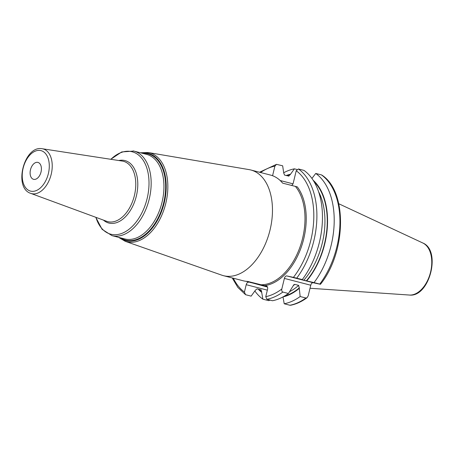 <?xml version="1.0" encoding="UTF-8"?>
<svg xmlns="http://www.w3.org/2000/svg" width="454" height="454" viewBox="0 0 454 454"><rect width="100%" height="100%" fill="white"/><g stroke="black" fill="none" stroke-linecap="round" stroke-linejoin="round"><path stroke-width="0.68" d="M291.468 185.425A2.945 1.816 104.5 0 0 293.261 182.996L296.229 170.738A67.169 41.422 104.5 0 1 293.426 277.36L286.854 275.941A2.945 1.816 104.5 0 0 284.38 278.421L281.821 289.005A67.169 41.422 104.5 0 1 265.76 296.672L267.548 289.294A2.945 1.816 104.5 0 0 266.504 286.06A2.945 1.816 104.5 0 0 266.464 286.048L264.495 285.623A55.462 34.203 104.5 0 0 301.723 245.807A55.462 34.203 104.5 0 0 297.296 186.878L282.638 183.144A54.588 33.664 -75.5 0 0 270.488 175.068L250.767 169.978A54.588 33.664 104.5 0 1 269.892 230.592A54.588 33.664 104.5 0 1 224.293 275.879A54.588 33.664 -75.5 0 1 223.487 275.686A54.588 33.664 -75.5 0 1 221.802 275.175L125.219 241.307L118.562 237.334M259.512 172.236L276.503 164.348L274.897 166.13L272.576 175.726M253.349 283.194L267.48 287.059M258.207 289.147A63.237 38.999 -75.5 0 0 261.674 292.302L260.942 289.851L257.072 288.852L255.426 290.191L251.13 296.133L245.563 294.697L244.428 292.07L246.21 284.692A2.945 1.816 104.5 0 1 248.684 282.212M276.503 164.348L282.66 165.801L283.744 173.127L284.59 175.113L288.948 176.112M288.46 176.112L290.112 174.773A62.771 38.715 -75.5 0 0 286.888 175.704M296.905 169.478L294.408 168.831L290.112 174.773M245.563 294.697L237.868 287.439L232.232 277.944M270.13 300.134L268.609 300.644L262.877 299.163L261.674 292.302M261.322 290.044L260.942 289.851M253.304 283.183L246.023 281.298M264.495 285.623L247.691 281.429A54.588 33.664 -75.5 0 1 244.014 280.969A54.588 33.664 -75.5 0 1 243.208 280.776L223.487 275.686M250.767 169.978A54.588 33.664 104.5 0 0 249.961 169.79A54.588 33.664 -75.5 0 0 249.042 169.614L148.135 152.516A45.916 28.318 104.5 0 1 148.906 152.663A45.916 28.318 104.5 0 1 165.806 203.261A45.916 28.318 104.5 0 1 127.319 241.903A45.916 28.318 104.5 0 1 125.219 241.307M37.813 162.379A8.734 5.386 -75.5 0 0 30.514 169.626A8.734 5.386 -75.5 0 0 33.573 179.324A8.734 5.386 -75.5 0 0 33.704 179.353A8.734 5.386 -75.5 0 0 40.996 172.111A8.734 5.386 -75.5 0 0 37.937 162.413A8.734 5.386 -75.5 0 0 37.813 162.379M265.76 296.672L266.895 299.299L272.462 300.735A69.354 42.772 -75.5 0 0 288.421 293.494L282.848 292.058C281.855 291.593 281.514 290.571 281.821 289.005M283.012 296.91L284.21 303.771A69.354 42.772 -75.5 0 0 300.162 296.524L299.282 288.369A63.237 38.999 104.5 0 1 283.012 296.91M320.467 284.289C346.232 252.322 347.622 191.599 321.926 175.131L321.472 174.915A69.354 42.772 104.5 0 1 319.764 284.085C320.683 284.329 320.694 284.357 319.803 284.164L313.232 282.746A2.945 1.816 -75.5 0 0 310.757 285.226L308.198 295.815L307.04 297.728L305.9 298.006A69.354 42.772 104.5 0 1 289.941 305.247L284.21 303.771M289.941 305.247L290.532 305.264C296.167 304.174 301.666 301.66 307.04 297.728M293.426 277.36L302.285 279.573A69.354 42.772 -75.5 0 0 303.993 170.403L298.426 168.967L296.229 170.738M321.472 174.915L315.74 173.439L311.915 178.439M294.408 168.831A69.354 42.772 -75.5 0 0 283.858 172.668M254.955 291.127A69.354 42.772 -75.5 0 0 262.877 299.163M290.225 174.302A63.237 38.999 -75.5 0 0 286.173 175.522M313.107 180.198A63.237 38.999 104.5 0 1 306.705 280.913L299.929 279.233A61.137 37.705 104.5 0 0 299.969 279.187L302.285 279.573M288.421 293.494L293.874 284.669L294.811 284.374L298.675 285.373L299.282 288.369M306.705 280.913L314.032 282.609A69.354 42.772 -75.5 0 0 315.74 173.439M319.803 284.164C320.694 284.357 320.683 284.329 319.764 284.085L314.032 282.609M305.9 298.006L300.162 296.524M409.394 295.043C429.439 297.597 441.6 250.472 422.822 242.998A27.053 16.684 104.5 0 1 430.415 272.718A27.053 16.684 104.5 0 1 409.394 295.043L310.025 288.262M250.648 282.632A55.462 34.203 104.5 0 1 250.262 282.394M274.897 166.13A67.169 41.422 -75.5 0 0 260.596 172.514M233.316 278.223A67.169 41.422 -75.5 0 0 244.428 292.07M292.983 183.819L280.175 180.516M246.21 284.692L267.344 290.146M260.505 284.737A54.588 33.664 -75.5 0 0 299.969 247.129A54.588 33.664 -75.5 0 0 295.452 186.452M141.359 153.021A45.042 27.779 104.5 0 1 147.635 153.236A45.042 27.779 104.5 0 1 164.217 202.876A45.042 27.779 104.5 0 1 126.456 240.779A45.042 27.779 104.5 0 1 119.538 237.59M120.673 237.879A44.543 27.473 -75.5 0 0 126.354 240.234A44.543 27.473 -75.5 0 0 163.69 202.751A44.543 27.473 -75.5 0 0 147.3 153.668A44.543 27.473 -75.5 0 0 142.499 153.316M125.406 239.088A43.669 26.934 -75.5 0 0 161.885 202.859A43.669 26.934 -75.5 0 0 146.585 154.371L133.805 151.069A43.669 26.934 104.5 0 1 149.105 199.561A43.669 26.934 104.5 0 1 112.626 235.791A43.669 26.934 104.5 0 1 111.979 235.637L124.759 238.935A43.669 26.934 -75.5 0 0 125.406 239.088M110.878 159.303A42.58 26.258 104.5 0 1 131.461 151.608A42.58 26.258 104.5 0 1 147.13 198.529A42.58 26.258 104.5 0 1 111.44 234.36A42.58 26.258 104.5 0 1 95.902 217.335M133.158 150.915A43.669 26.934 104.5 0 1 133.805 151.069L121.706 151.942L110.753 159.286M103.438 220.111A32.257 19.891 -75.5 0 0 109.323 223.152A32.257 19.891 -75.5 0 0 136.365 196.009A32.257 19.891 -75.5 0 0 124.492 160.466A32.257 19.891 -75.5 0 0 118.812 160.529M122.926 161.181A31.173 19.221 -75.5 0 0 122.222 161.051L42.199 148.736A23.086 14.239 104.5 0 1 42.716 148.833A23.086 14.239 104.5 0 1 51.211 174.268A23.086 14.239 104.5 0 1 31.865 193.699A23.086 14.239 104.5 0 1 30.685 193.353L106.679 221.302A31.173 19.221 -75.5 0 0 108.268 221.762A31.173 19.221 -75.5 0 0 134.401 195.532A31.173 19.221 -75.5 0 0 122.926 161.181M30.844 191.185A20.907 12.894 104.5 0 1 23.148 168.145A20.907 12.894 104.5 0 1 40.673 150.552A20.907 12.894 104.5 0 1 48.368 173.593A20.907 12.894 104.5 0 1 30.844 191.185M298.426 168.967A69.354 42.772 104.5 0 1 296.717 278.137M282.848 292.058A69.354 42.772 104.5 0 1 266.895 299.299M258.99 289.346A62.771 38.715 -75.5 0 0 261.788 291.831M313.975 181.594A62.771 38.715 104.5 0 1 306.342 280.833M299.419 287.785A62.771 38.715 104.5 0 1 284.425 296.11M294.811 284.374A61.137 37.705 104.5 0 1 293.171 285.765M318.566 191.696A61.137 37.705 104.5 0 1 303.8 280.231M298.675 285.373A61.137 37.705 104.5 0 1 289.658 291.65M286.854 275.941L313.232 282.746M284.38 278.421L310.757 285.226M422.822 242.998L338.758 203.738M140.382 152.771L148.135 152.516M95.783 217.296L102.071 229.315L111.979 235.637M30.685 193.353C13.138 187.848 24.175 145.064 42.199 148.736"/></g></svg>
